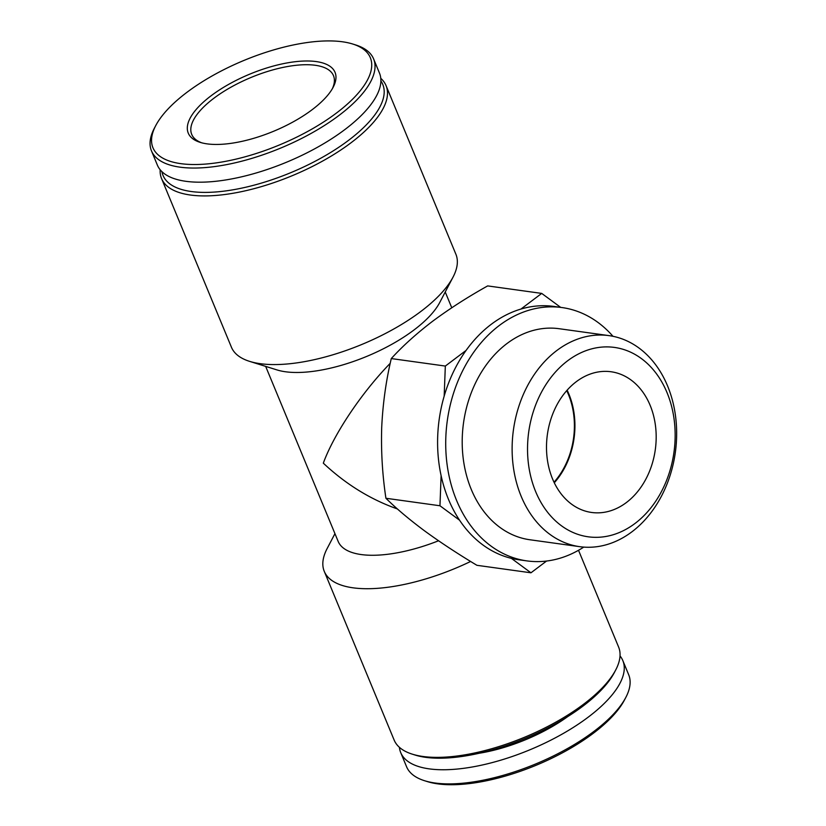 <?xml version="1.0" encoding="UTF-8"?>
<svg xmlns="http://www.w3.org/2000/svg" width="826" height="826" viewBox="0 0 826 826"><rect width="100%" height="100%" fill="white"/><g stroke="black" fill="none" stroke-linecap="round" stroke-linejoin="round"><path stroke-width="1.24" d="M445.328 366.063L444.171 396.139A127.875 98.108 97.9 0 0 441.115 475.673L439.959 505.76L459.555 520.194A127.875 98.108 97.9 0 0 511.366 558.355L530.963 572.8L476.922 565.304C457.656 553.75 440.196 542.259 424.523 530.829C409.252 519.461 396.387 508.61 385.918 498.264C382.386 474.847 380.982 451.244 381.705 427.455C382.82 403.749 386.01 380.786 391.287 358.567C402.561 346.156 416.325 333.725 432.587 321.283C449.261 308.893 467.619 297.102 487.67 285.91L541.711 293.406L520.958 309.048A127.875 98.108 97.9 0 0 466.091 350.41L445.328 366.063L391.287 358.567M390.233 363.295C361.571 392.753 333.983 433.918 323.317 463.159C345.702 484.16 370.409 499.431 397.451 508.971M438.554 540.772A97.189 37.862 157.5 0 1 338.164 541.412L265.662 366.383M380.786 78.346A121.484 47.33 157.5 0 1 386.041 85.605L455.9 254.263A121.484 47.33 157.5 0 1 453.03 277.123L439.721 302.522A97.189 37.862 157.5 0 1 366.723 356.409A97.189 37.862 157.5 0 1 276.999 369.924L249.628 361.375A121.484 47.33 157.5 0 1 231.435 347.24L161.576 178.592A121.484 47.33 157.5 0 1 160.161 169.733M186.893 92.357A117.643 45.833 157.5 0 1 352.712 44.015A117.643 45.833 157.5 0 1 279.178 145.066A117.643 45.833 157.5 0 1 155.732 125.604A117.643 45.833 157.5 0 1 186.893 92.357M211.167 95.723A79.441 30.954 157.5 0 1 300.54 61.217A79.441 30.954 157.5 0 1 333.157 87.267A79.441 30.954 157.5 0 1 273.489 131.313A79.441 30.954 157.5 0 1 200.15 142.361A79.441 30.954 157.5 0 1 211.167 95.723M352.712 44.015L355.593 44.914A120.204 46.834 157.5 0 1 373.6 58.894A120.204 46.834 157.5 0 1 280.468 148.164A120.204 46.834 157.5 0 1 151.488 150.9A120.204 46.834 157.5 0 1 154.328 128.278L155.732 125.604M373.6 58.894L379.454 73.039A120.204 46.834 157.5 0 1 286.323 162.309A120.204 46.834 157.5 0 1 157.343 165.045L151.488 150.9M380.889 80.958A118.923 46.339 157.5 0 1 290.638 172.727A118.923 46.339 157.5 0 1 161.927 171.653M386.041 85.605A121.484 47.33 157.5 0 1 291.919 175.824A121.484 47.33 157.5 0 1 161.576 178.592M453.03 277.123A121.484 47.33 157.5 0 1 361.778 344.483A121.484 47.33 157.5 0 1 249.628 361.375M470.624 561.463A121.484 47.33 157.5 0 1 324.277 571.385A121.484 47.33 157.5 0 1 327.148 548.526L334.943 533.648M578.52 550.281L618.612 647.057A121.484 47.33 157.5 0 1 615.731 669.927A121.484 47.33 157.5 0 1 524.479 737.277A121.484 47.33 157.5 0 1 412.329 754.169A121.484 47.33 157.5 0 1 394.136 740.044L324.277 571.385M615.731 669.927L614.327 672.601A118.923 46.339 157.5 0 1 525.006 738.537A118.923 46.339 157.5 0 1 415.21 755.078L412.329 754.169M567.792 716.555A92.068 35.869 157.5 0 1 479.204 753.25M620.027 655.916A120.204 46.834 157.5 0 1 622.835 660.604A120.204 46.834 157.5 0 1 529.703 749.874A120.204 46.834 157.5 0 1 400.724 752.61A120.204 46.834 157.5 0 1 399.402 747.303M622.835 660.604L628.689 674.749A120.204 46.834 157.5 0 1 625.85 697.371A120.204 46.834 157.5 0 1 535.558 764.019A120.204 46.834 157.5 0 1 424.595 780.735A120.204 46.834 157.5 0 1 406.578 766.755L400.724 752.61M625.85 697.371L624.446 700.045A117.643 45.833 157.5 0 1 536.084 765.279A117.643 45.833 157.5 0 1 427.476 781.633L424.595 780.735M201.73 142.815A76.725 29.891 157.5 0 1 191.715 134.39A76.725 29.891 157.5 0 1 213.851 98.273A76.725 29.891 157.5 0 1 286.013 66.813A76.725 29.891 157.5 0 1 333.487 75.662A76.725 29.891 157.5 0 1 332.351 88.712M560.678 307.375L541.711 293.406M530.963 572.8L546.554 561.05M439.959 505.76L385.918 498.264M626.376 502.549A71.026 54.485 97.9 0 0 655.586 426.65A71.026 54.485 97.9 0 0 611.095 371.762A71.026 54.485 97.9 0 0 547.37 434.631A71.026 54.485 97.9 0 0 591.592 512.461A71.026 54.485 97.9 0 0 626.376 502.549M635.029 523.447A95.589 73.328 97.9 0 0 641.379 358.567A95.589 73.328 97.9 0 0 527.618 444.326A95.589 73.328 97.9 0 0 635.029 523.447M631.931 531.799A106.533 81.733 97.9 0 0 675.761 417.946A106.533 81.733 97.9 0 0 609.02 335.624A106.533 81.733 97.9 0 0 513.431 429.923A106.533 81.733 97.9 0 0 579.759 546.678A106.533 81.733 97.9 0 0 631.931 531.799M609.02 335.624L559.099 328.707A106.533 81.733 97.9 0 0 463.51 423.005A106.533 81.733 97.9 0 0 529.838 539.75L579.759 546.678M612.975 336.306A127.875 98.108 97.9 0 0 562.031 307.561A127.875 98.108 97.9 0 0 447.289 420.754A127.875 98.108 97.9 0 0 526.905 560.895A127.875 98.108 97.9 0 0 583.745 547.101M562.031 307.561L553.905 306.436A127.875 98.108 97.9 0 0 520.958 309.048M466.091 350.41A127.875 98.108 97.9 0 0 444.171 396.139M441.115 475.673A127.875 98.108 97.9 0 0 459.555 520.194M511.366 558.355A127.875 98.108 97.9 0 0 518.78 559.77L526.905 560.895M554.019 482.229A70.334 53.958 97.9 0 0 566.719 390.636M554.298 482.797A71.026 54.485 97.9 0 0 567.132 390.171M445.235 292.001L451.77 307.768"/></g></svg>
